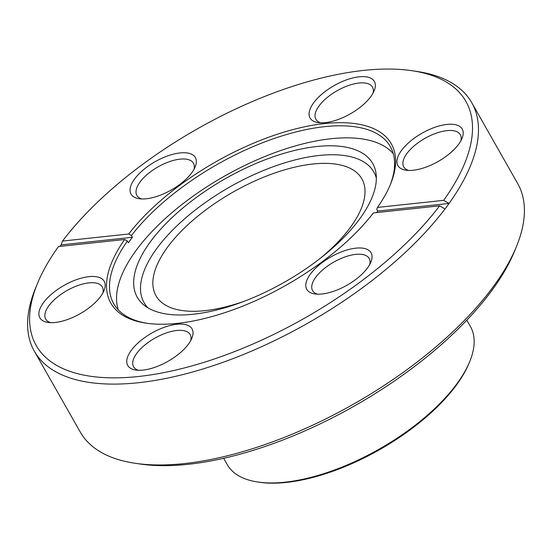 <?xml version="1.0" encoding="UTF-8"?>
<svg xmlns="http://www.w3.org/2000/svg" width="552" height="552" viewBox="0 0 552 552"><rect width="100%" height="100%" fill="white"/><g stroke="black" fill="none" stroke-linecap="round" stroke-linejoin="round"><path stroke-width="0.83" d="M469.711 361.622L469.09 363.14A138.345 60.899 150.4 0 1 286.357 482.427A138.345 60.899 150.4 0 1 259.405 482.255L257.784 482.013A139.828 61.555 -29.6 0 0 285.025 482.193A139.828 61.555 -29.6 0 0 469.711 361.622A139.828 61.555 -29.6 0 0 470.421 326.515L466.813 320.167M223.657 458.298L227.265 464.646A139.828 61.555 -29.6 0 0 257.784 482.013M320.533 258.108A118.37 52.109 -29.6 0 0 361.864 178.855A118.37 52.109 -29.6 0 0 312.963 163.999A118.37 52.109 -29.6 0 0 195.512 218.054A118.37 52.109 -29.6 0 0 156.016 295.789A118.37 52.109 -29.6 0 0 204.916 310.645A118.37 52.109 -29.6 0 0 245.254 300.875M316.786 146.528A135.385 59.595 150.4 0 1 376.084 173.839A135.385 59.595 150.4 0 1 318.538 259.654A135.385 59.595 150.4 0 1 193.214 314.254A135.385 59.595 150.4 0 1 144.424 305.435A135.385 59.595 150.4 0 1 174.039 215.756A135.385 59.595 150.4 0 1 316.786 146.528M147.977 307.857A132.156 58.174 150.4 0 1 182.905 220.324A132.156 58.174 150.4 0 1 319.249 155.457A132.156 58.174 150.4 0 1 376.347 178.123M118.342 309.927A158.693 69.856 150.4 0 1 178.675 207.117A158.693 69.856 150.4 0 1 331.186 138.711A158.693 69.856 150.4 0 1 393.3 153.732M446.968 124.428A36.991 16.284 150.4 0 1 462.058 138.359A36.991 16.284 150.4 0 1 413.2 170.251A36.991 16.284 150.4 0 1 405.996 170.202A36.991 16.284 150.4 0 1 404.174 147.17A36.991 16.284 150.4 0 1 446.968 124.428M460.899 140.753A32.554 14.331 -29.6 0 0 460.354 134.722A32.554 14.331 -29.6 0 0 446.906 130.638A32.554 14.331 -29.6 0 0 414.607 145.507A32.554 14.331 -29.6 0 0 403.747 166.883A32.554 14.331 -29.6 0 0 408.646 170.437M359.111 76.811A36.991 16.284 150.4 0 1 374.201 90.742A36.991 16.284 150.4 0 1 325.342 122.641A36.991 16.284 150.4 0 1 318.138 122.592A36.991 16.284 150.4 0 1 316.317 99.56A36.991 16.284 150.4 0 1 359.111 76.811M373.042 93.143A32.554 14.331 -29.6 0 0 372.496 87.112A32.554 14.331 -29.6 0 0 359.048 83.028A32.554 14.331 -29.6 0 0 326.749 97.897A32.554 14.331 -29.6 0 0 315.889 119.273A32.554 14.331 -29.6 0 0 320.788 122.827M180.09 152.932A36.991 16.284 150.4 0 1 195.18 166.863A36.991 16.284 150.4 0 1 146.321 198.761A36.991 16.284 150.4 0 1 139.118 198.713A36.991 16.284 150.4 0 1 137.296 175.674A36.991 16.284 150.4 0 1 180.09 152.932M194.021 169.264A32.554 14.331 -29.6 0 0 193.476 163.233A32.554 14.331 -29.6 0 0 180.028 159.148A32.554 14.331 -29.6 0 0 147.729 174.011A32.554 14.331 -29.6 0 0 136.868 195.387A32.554 14.331 -29.6 0 0 141.767 198.948M88.927 276.662A36.991 16.284 150.4 0 1 104.017 290.593A36.991 16.284 150.4 0 1 55.159 322.492A36.991 16.284 150.4 0 1 47.955 322.444A36.991 16.284 150.4 0 1 46.133 299.412A36.991 16.284 150.4 0 1 88.927 276.662M102.858 292.995A32.554 14.331 -29.6 0 0 102.313 286.964A32.554 14.331 -29.6 0 0 88.865 282.879A32.554 14.331 -29.6 0 0 56.566 297.742A32.554 14.331 -29.6 0 0 45.706 319.125A32.554 14.331 -29.6 0 0 50.605 322.678M176.785 324.279A36.991 16.284 150.4 0 1 191.875 338.203A36.991 16.284 150.4 0 1 143.016 370.102A36.991 16.284 150.4 0 1 135.813 370.054A36.991 16.284 150.4 0 1 133.991 347.022A36.991 16.284 150.4 0 1 176.785 324.279M190.716 340.605A32.554 14.331 -29.6 0 0 190.171 334.574A32.554 14.331 -29.6 0 0 176.723 330.489A32.554 14.331 -29.6 0 0 144.431 345.359A32.554 14.331 -29.6 0 0 133.563 366.735A32.554 14.331 -29.6 0 0 138.469 370.288M355.805 248.158A36.991 16.284 150.4 0 1 370.896 262.09A36.991 16.284 150.4 0 1 322.037 293.981A36.991 16.284 150.4 0 1 314.833 293.94A36.991 16.284 150.4 0 1 313.012 270.901A36.991 16.284 150.4 0 1 355.805 248.158M369.736 264.484A32.554 14.331 -29.6 0 0 369.191 258.46A32.554 14.331 -29.6 0 0 355.743 254.375A32.554 14.331 -29.6 0 0 323.451 269.238A32.554 14.331 -29.6 0 0 312.584 290.614A32.554 14.331 -29.6 0 0 317.49 294.168M516.403 246.703L514.54 251.243A247.096 108.778 150.4 0 1 188.163 464.315A247.096 108.778 150.4 0 1 140.022 463.997L135.157 463.28A251.539 110.731 -29.6 0 0 184.175 463.597A251.539 110.731 -29.6 0 0 516.403 246.703A251.539 110.731 -29.6 0 0 517.679 183.54L471.746 102.679A251.539 110.731 150.4 0 1 449.059 203.453A251.539 110.731 150.4 0 1 445.009 208.953A251.539 110.731 150.4 0 1 138.235 382.736A251.539 110.731 150.4 0 1 34.321 351.169A251.539 110.731 150.4 0 1 35.597 288.013L37.46 283.466A247.096 108.778 -29.6 0 0 138.29 376.519A247.096 108.778 -29.6 0 0 439.613 205.848L373.4 212.927A161.281 70.994 150.4 0 1 146.032 323.155A161.281 70.994 150.4 0 1 124.676 239.492L58.464 246.565A247.096 108.778 -29.6 0 0 37.46 283.466M34.321 351.169L80.254 432.03A251.539 110.731 -29.6 0 0 135.157 463.28M59.92 246.406A251.539 110.731 150.4 0 1 61.058 244.895L62.514 241.065L128.726 233.993L131.424 235.545L132.411 237.277A159.059 70.021 -29.6 0 0 128.361 242.776L127.374 241.045A159.059 70.021 -29.6 0 0 113.746 303.759A159.059 70.021 -29.6 0 0 147.26 323.327M128.726 233.993A161.281 70.994 150.4 0 1 324.666 123.558A161.281 70.994 150.4 0 1 390.478 184.292A161.281 70.994 150.4 0 1 377.451 207.428L443.663 200.348A247.096 108.778 -29.6 0 0 411.978 70.711A247.096 108.778 -29.6 0 0 62.514 241.065M390.002 185.431A159.059 70.021 -29.6 0 0 390.347 146.625A159.059 70.021 -29.6 0 0 324.638 126.663A159.059 70.021 -29.6 0 0 131.424 235.545M445.009 208.953L439.613 205.848M376.63 212.575A159.059 70.021 -29.6 0 0 377.706 211.071L376.719 209.339L377.451 207.428M443.663 200.348L449.059 203.453L377.706 211.071M411.978 70.711L416.843 71.436A251.539 110.731 150.4 0 1 471.746 102.679M127.374 241.045L124.676 239.492M61.058 244.895L132.411 237.277"/></g></svg>
